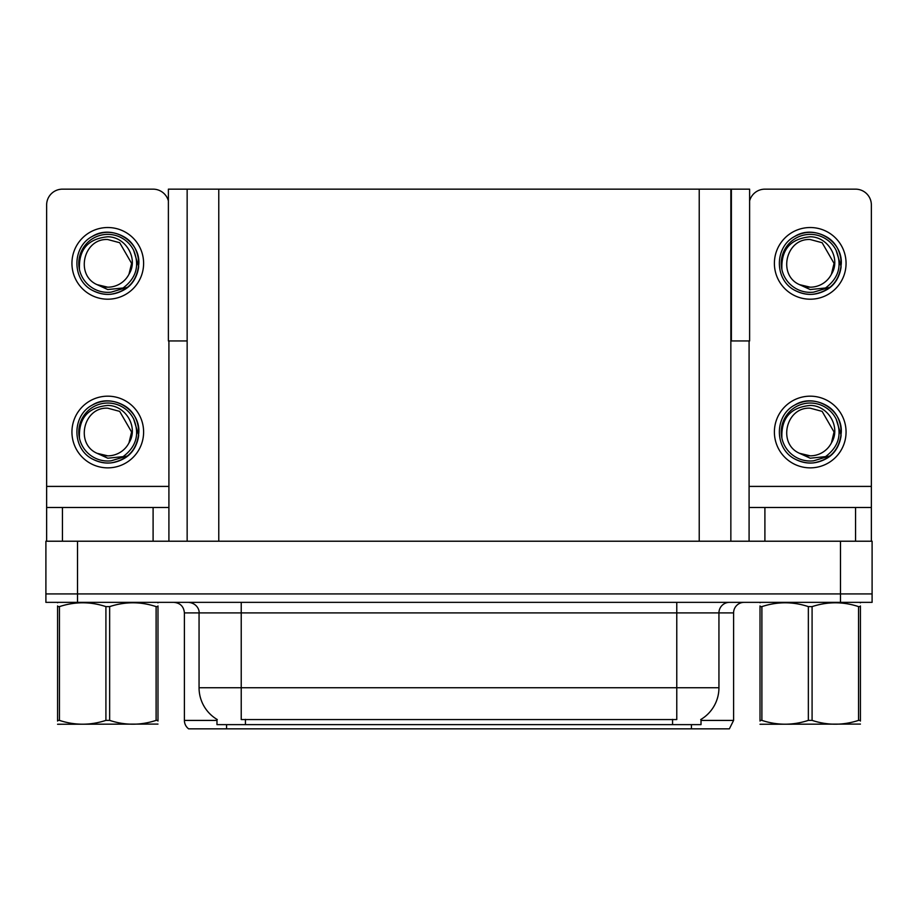 <?xml version="1.0" encoding="UTF-8"?>
<svg xmlns="http://www.w3.org/2000/svg" width="918" height="918" viewBox="0 0 918 918"><rect width="100%" height="100%" fill="white"/><g stroke="black" fill="none" stroke-linecap="round" stroke-linejoin="round"><path stroke-width="1.38" d="M730.854 340.945L749.616 340.945L749.616 189.154L730.854 189.154L730.854 541.218M730.854 189.154L168.384 189.154L168.384 340.945L187.146 340.945M731.382 340.945L731.382 189.154M701.019 719.379L701.019 724.635L216.981 724.635L216.981 719.379M77.525 602.357L872.1 602.357L872.1 593.923L45.9 593.923L45.9 541.218L77.525 541.218L77.525 593.923L45.9 593.923L45.9 602.357L77.525 602.357L77.525 593.923L872.1 593.923L872.1 541.218L77.525 541.218M187.146 189.154L187.146 541.218M701.019 720.412L733.597 720.412L733.597 612.903A10.546 10.546 0 0 1 744.131 602.357M733.597 720.412L729.374 728.846L188.626 728.846A10.546 10.546 0 0 1 184.403 720.412L184.403 612.903C183.784 606.5 180.272 602.977 173.869 602.357M212.54 728.846L193.354 728.846M672.251 728.846L245.749 728.846M217.291 719.563A36.892 36.892 0 0 1 199.057 687.743L241.227 687.743L241.227 719.563L676.773 719.563L676.773 687.743L718.943 687.743L718.943 612.903A10.546 10.546 0 0 1 729.477 602.357M199.057 687.743L199.057 612.903L184.403 612.903M700.709 719.563A36.892 36.892 0 0 0 718.943 687.743M153.099 541.218L153.099 507.493L62.447 507.493L62.447 541.218M168.384 200.916A15.813 15.813 0 0 0 153.099 189.154L62.447 189.154A15.813 15.813 0 0 0 46.634 204.966L46.634 486.402L168.912 486.402L168.912 541.218M168.912 340.945L168.912 486.402M46.634 541.218L46.634 507.493L62.447 507.493M153.099 507.493L168.912 507.493M46.634 507.493L46.634 486.402M855.553 541.218L855.553 507.493L764.901 507.493L764.901 541.218M749.088 340.945L749.088 486.402L871.366 486.402L871.366 204.966A15.813 15.813 0 0 0 855.553 189.154L764.901 189.154A15.813 15.813 0 0 0 749.616 200.916M749.088 541.218L749.088 507.493L764.901 507.493M855.553 507.493L871.366 507.493L871.366 541.218M871.366 486.402L871.366 507.493M749.088 507.493L749.088 486.402M107.773 467.859A35.836 35.836 0 0 0 143.61 432.011A35.836 35.836 0 0 0 107.773 396.174A35.836 35.836 0 0 0 71.937 432.011A35.836 35.836 0 0 0 107.773 467.859M107.773 455.844A23.834 23.834 0 0 0 128.99 442.855L131.607 432.011L119.684 411.379L107.773 408.189C83.469 406.743 74.92 443.807 97.078 453.308A23.834 23.834 0 0 0 107.773 455.844L97.078 453.308L107.773 458.208L123.081 456.636C136.334 446.71 139.846 434.134 133.626 418.906A28.986 28.986 0 0 0 78.787 432.011A28.986 28.986 0 0 0 111.124 460.813L127.694 455.867C116.643 464.233 104.824 465.254 92.236 458.931C71.811 448.351 71.811 415.67 92.236 405.102C102.598 399.605 112.96 399.605 123.31 405.102C143.736 415.67 143.736 448.351 123.31 458.931C112.96 464.428 102.598 464.428 92.236 458.931C71.811 448.351 71.811 415.67 92.236 405.102C102.598 399.605 112.96 399.605 123.31 405.102C143.736 415.67 143.736 448.351 123.31 458.931C112.96 464.428 102.598 464.428 92.236 458.931C71.811 448.351 71.811 415.67 92.236 405.102C102.598 399.605 112.96 399.605 123.31 405.102C143.736 415.67 143.736 448.351 123.31 458.931C112.96 464.428 102.598 464.428 92.236 458.931C71.811 448.351 71.811 415.67 92.236 405.102C111.606 392.697 139.915 409.038 138.847 432.011C137.321 449.648 127.889 459.964 110.527 462.97M79.464 438.253C78.523 418.287 87.967 407.34 107.773 405.435C125.755 405.423 138.79 427.375 128.99 442.855L131.607 432.011L119.684 411.379L107.773 408.189M133.626 418.906L138.675 435.304C137.677 443.589 134.017 450.451 127.694 455.867M810.227 299.199A35.836 35.836 0 0 0 846.063 263.363A35.836 35.836 0 0 0 810.227 227.526A35.836 35.836 0 0 0 774.39 263.363A35.836 35.836 0 0 0 810.227 299.199M781.918 269.605C780.977 249.627 790.409 238.691 810.227 236.775C828.208 236.764 841.244 258.715 831.444 274.207A23.834 23.834 0 0 1 810.227 287.185L799.521 284.649A23.834 23.834 0 0 0 810.227 287.185L799.532 284.649L810.227 289.56L825.523 287.977C838.777 278.051 842.299 265.474 836.08 250.247A28.986 28.986 0 0 0 781.241 263.363A28.986 28.986 0 0 0 813.577 292.154L830.136 287.219C819.085 295.585 807.278 296.594 794.69 290.272C774.264 279.703 774.264 247.022 794.69 236.454C805.04 230.957 815.402 230.957 825.764 236.454C846.189 247.022 846.189 279.703 825.764 290.272C815.402 295.768 805.04 295.768 794.69 290.272C774.264 279.703 774.264 247.022 794.69 236.454C805.04 230.957 815.402 230.957 825.764 236.454C846.189 247.022 846.189 279.703 825.764 290.272C815.402 295.768 805.04 295.768 794.69 290.272C774.264 279.703 774.264 247.022 794.69 236.454C805.04 230.957 815.402 230.957 825.764 236.454C846.189 247.022 846.189 279.703 825.764 290.272C815.402 295.768 805.04 295.768 794.69 290.272C774.264 279.703 774.264 247.022 794.69 236.454C814.059 224.038 842.357 240.378 841.301 263.363C839.775 281 830.331 291.316 812.981 294.311M799.532 284.649C777.362 275.148 785.911 238.095 810.227 239.529L822.138 242.719L834.049 263.363L831.444 274.207L834.049 263.363L822.138 242.719L810.227 239.529M836.08 250.247L841.129 266.645C840.119 274.93 836.459 281.792 830.136 287.219M810.227 467.859A35.836 35.836 0 0 0 846.063 432.011A35.836 35.836 0 0 0 810.227 396.174A35.836 35.836 0 0 0 774.39 432.011A35.836 35.836 0 0 0 810.227 467.859M781.918 438.253C780.977 418.287 790.409 407.34 810.227 405.435C828.208 405.423 841.244 427.375 831.444 442.855A23.834 23.834 0 0 1 810.227 455.844L799.521 453.308A23.834 23.834 0 0 0 810.227 455.844L799.532 453.308L810.227 458.208L825.523 456.636C838.777 446.71 842.299 434.134 836.08 418.906A28.986 28.986 0 0 0 781.241 432.011A28.986 28.986 0 0 0 813.577 460.813L830.136 455.867C819.085 464.233 807.278 465.254 794.69 458.931C774.264 448.351 774.264 415.67 794.69 405.102C805.04 399.605 815.402 399.605 825.764 405.102C846.189 415.67 846.189 448.351 825.764 458.931C815.402 464.428 805.04 464.428 794.69 458.931C774.264 448.351 774.264 415.67 794.69 405.102C805.04 399.605 815.402 399.605 825.764 405.102C846.189 415.67 846.189 448.351 825.764 458.931C815.402 464.428 805.04 464.428 794.69 458.931C774.264 448.351 774.264 415.67 794.69 405.102C805.04 399.605 815.402 399.605 825.764 405.102C846.189 415.67 846.189 448.351 825.764 458.931C815.402 464.428 805.04 464.428 794.69 458.931C774.264 448.351 774.264 415.67 794.69 405.102C814.059 392.697 842.357 409.038 841.301 432.011C839.775 449.648 830.331 459.964 812.981 462.97M799.532 453.308C777.362 443.807 785.911 406.743 810.227 408.189L822.138 411.379L834.049 432.011L831.444 442.855L834.049 432.011L822.138 411.379L810.227 408.189M836.08 418.906L841.129 435.304C840.119 443.589 836.459 450.451 830.136 455.867M107.773 299.199A35.836 35.836 0 0 0 143.61 263.363A35.836 35.836 0 0 0 107.773 227.526A35.836 35.836 0 0 0 71.937 263.363A35.836 35.836 0 0 0 107.773 299.199M107.773 287.185A23.834 23.834 0 0 0 128.99 274.207L131.607 263.363L119.684 242.719L107.773 239.529C83.469 238.095 74.92 275.148 97.078 284.649A23.834 23.834 0 0 0 107.773 287.185L97.078 284.649L107.773 289.56L123.081 287.977C136.334 278.051 139.846 265.474 133.626 250.247A28.986 28.986 0 0 0 78.787 263.363A28.986 28.986 0 0 0 111.124 292.154L127.694 287.219C116.643 295.585 104.824 296.594 92.236 290.272C71.811 279.703 71.811 247.022 92.236 236.454C102.598 230.957 112.96 230.957 123.31 236.454C143.736 247.022 143.736 279.703 123.31 290.272C112.96 295.768 102.598 295.768 92.236 290.272C71.811 279.703 71.811 247.022 92.236 236.454C102.598 230.957 112.96 230.957 123.31 236.454C143.736 247.022 143.736 279.703 123.31 290.272C112.96 295.768 102.598 295.768 92.236 290.272C71.811 279.703 71.811 247.022 92.236 236.454C102.598 230.957 112.96 230.957 123.31 236.454C143.736 247.022 143.736 279.703 123.31 290.272C112.96 295.768 102.598 295.768 92.236 290.272C71.811 279.703 71.811 247.022 92.236 236.454C111.606 224.038 139.915 240.378 138.847 263.363C137.321 281 127.889 291.316 110.527 294.311M79.464 269.605C78.523 249.627 87.967 238.691 107.773 236.775C125.755 236.764 138.79 258.715 128.99 274.207L131.607 263.363L119.684 242.719L107.773 239.529M133.626 250.247L138.675 266.645C137.677 274.93 134.017 281.792 127.694 287.219M156.106 606.614L157.976 606.614C157.976 601.508 157.976 601.508 157.976 606.614L157.976 720.378C157.976 725.472 157.976 725.472 157.976 720.378L156.106 720.378L156.106 606.614C140.683 601.519 125.192 601.519 109.644 606.614L105.914 606.614C90.48 601.519 74.989 601.519 59.44 606.614L57.57 606.614C57.57 601.508 57.57 601.508 57.57 606.614L57.57 605.926M157.976 724.084L57.57 724.256M157.976 721.066L157.976 605.937M109.644 606.614L109.644 720.378C125.066 725.472 140.557 725.472 156.106 720.378M109.644 720.378L105.914 720.378L105.914 606.614M157.976 602.851L157.322 602.357M59.44 606.614L59.44 720.378L57.57 720.378L57.57 606.614M59.44 720.378C74.863 725.472 90.354 725.472 105.914 720.378M57.57 720.378C57.57 725.472 57.57 725.472 57.57 720.378L57.57 721.066M858.56 606.614L860.43 606.614C860.43 601.508 860.43 601.508 860.43 606.614L860.43 720.378C860.43 725.472 860.43 725.472 860.43 720.378L858.56 720.378L858.56 606.614C843.137 601.519 827.646 601.519 812.086 606.614L808.356 606.614C792.934 601.519 777.443 601.519 761.894 606.614L760.024 606.614C760.024 601.508 760.024 601.508 760.024 606.614L760.024 605.926M860.43 724.084L760.024 724.256M860.43 721.066L860.43 605.937M812.086 606.614L812.086 720.378C827.52 725.472 843.011 725.472 858.56 720.378M812.086 720.378L808.356 720.378L808.356 606.614M860.43 602.851L859.764 602.357M761.894 606.614L761.894 720.378L760.024 720.378L760.024 606.614M761.894 720.378C777.316 725.472 792.808 725.472 808.356 720.378M760.024 720.378C760.024 725.472 760.024 725.472 760.024 720.378L760.024 721.066M840.475 541.218L840.475 602.357M218.771 189.154L218.771 541.218M699.229 189.154L699.229 541.218M672.561 724.635L672.561 719.379M245.439 724.635L245.439 719.379M733.597 612.903L199.057 612.903C199.596 611.193 197.795 603.333 188.523 602.357M691.426 728.846L691.426 724.635M226.574 724.635L226.574 728.846M184.403 720.412L216.981 720.412M676.773 602.357L676.773 687.743L241.227 687.743L241.227 602.357M58.236 602.357L57.57 602.736M760.678 602.357L760.024 602.736"/></g></svg>
